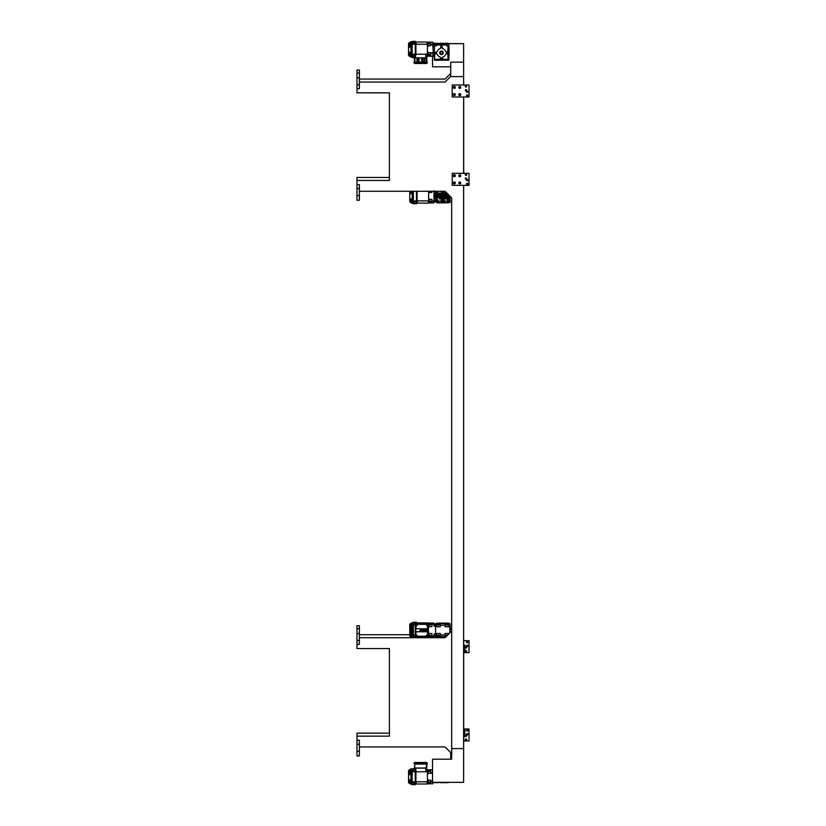 <?xml version="1.0" encoding="UTF-8"?>
<svg xmlns="http://www.w3.org/2000/svg" width="826" height="826" viewBox="0 0 826 826"><rect width="100%" height="100%" fill="white"/><g stroke="black" fill="none" stroke-linecap="round" stroke-linejoin="round"><path stroke-width="1.24" d="M432.535 56.24L432.535 66.803L449.881 66.803M463.623 84.995L463.623 43.644L448.859 43.644M447.475 43.644L446.277 43.644L447.475 43.613M436.675 43.644L435.478 43.644L436.675 43.613M434.094 43.644L433.165 43.644M450.717 759.197L450.717 752.589M463.623 79.048L463.685 84.995M359.372 79.048L445.08 79.048L450.717 73.411M356.977 73.049L359.372 73.049L359.372 70.045L356.977 70.045L356.977 92.853L389.387 92.853L389.387 177.476L356.977 177.476L356.977 184.611L359.372 184.611L359.372 200.274L356.977 200.274L356.977 195.473L359.372 195.473M463.623 748.573L463.623 782.356L432.535 782.356L432.535 759.197L451.677 759.197L451.677 748.573L463.623 748.573L463.623 185.334M359.372 191.281L445.08 191.281L451.677 197.879L451.677 748.573L451.677 631.126L445.08 637.724L359.372 637.724M451.677 759.197L449.881 759.197M463.623 96.993L463.623 173.336M463.623 76.591L450.717 76.591L450.717 62.187L463.623 62.187M463.623 634.719L463.685 646.242M450.056 629.742L451.677 628.121M356.977 628.72L359.372 628.72L359.372 625.726L356.977 625.726L356.977 648.524L389.387 648.524L389.387 733.147L356.977 733.147L356.977 740.282L359.372 740.282L359.372 755.955L356.977 755.955L356.977 751.154L359.372 751.154M359.372 634.719L409.768 634.719M463.685 96.993L463.685 173.336M463.685 185.334L463.623 191.281M450.717 76.405L445.08 82.053L359.372 82.053M356.977 184.611L356.977 195.473M356.977 88.723L359.372 88.723L359.372 73.049M389.387 92.853L389.387 180.471L356.977 180.471M389.387 648.524L389.387 736.152L356.977 736.152M359.372 628.72L359.372 644.394L356.977 644.394M356.977 740.282L356.977 751.154M463.685 650.816L463.685 733.447M463.685 734.407L463.623 746.952M359.372 746.952L445.08 746.952L451.677 753.549M463.623 646.211L463.623 650.847M463.623 734.407L463.623 733.447M454.744 94.381L454.021 94.804L454.744 94.381M454.383 93.813A0.785 0.785 0 0 0 453.701 94.98A0.785 0.785 0 0 0 455.054 94.98A0.785 0.785 0 0 0 454.383 93.813M454.744 87.184L454.021 87.597L454.744 87.184M454.383 86.606A0.785 0.785 0 0 0 453.701 87.783A0.785 0.785 0 0 0 455.054 87.783A0.785 0.785 0 0 0 454.383 86.606M460.144 94.381L459.421 94.804L460.144 94.381M459.783 93.813A0.785 0.785 0 0 0 459.101 94.98A0.785 0.785 0 0 0 460.454 94.98A0.785 0.785 0 0 0 459.783 93.813M460.144 87.184L459.421 87.597L460.144 87.184M459.783 86.606A0.785 0.785 0 0 0 459.101 87.783A0.785 0.785 0 0 0 460.454 87.783A0.785 0.785 0 0 0 459.783 86.606M460.144 175.525L459.421 175.938L460.144 175.525M459.783 174.957A0.785 0.785 0 0 0 459.101 176.124A0.785 0.785 0 0 0 460.454 176.124A0.785 0.785 0 0 0 459.783 174.957M459.783 182.154A0.785 0.785 0 0 0 459.101 183.32A0.785 0.785 0 0 0 460.454 183.32A0.785 0.785 0 0 0 459.783 182.154M460.144 182.722L459.421 183.145L460.144 182.722M454.383 182.154A0.785 0.785 0 0 0 453.701 183.32A0.785 0.785 0 0 0 455.054 183.32A0.785 0.785 0 0 0 454.383 182.154M454.744 182.722L454.021 183.145L454.744 182.722M454.383 93.637A0.96 0.96 0 0 0 453.546 95.073A0.96 0.96 0 0 0 455.209 95.073A0.96 0.96 0 0 0 454.383 93.637M454.383 174.957A0.785 0.785 0 0 0 453.701 176.124A0.785 0.785 0 0 0 455.054 176.124A0.785 0.785 0 0 0 454.383 174.957M454.744 175.525L454.021 175.938L454.744 175.525M454.383 86.431A0.96 0.96 0 0 0 453.546 87.876A0.96 0.96 0 0 0 455.209 87.876A0.96 0.96 0 0 0 454.383 86.431M459.783 93.637A0.96 0.96 0 0 0 458.946 95.073A0.96 0.96 0 0 0 460.609 95.073A0.96 0.96 0 0 0 459.783 93.637M459.783 86.431A0.96 0.96 0 0 0 458.946 87.876A0.96 0.96 0 0 0 460.609 87.876A0.96 0.96 0 0 0 459.783 86.431M459.783 174.771A0.96 0.96 0 0 0 458.946 176.217A0.96 0.96 0 0 0 460.609 176.217A0.96 0.96 0 0 0 459.783 174.771M459.783 181.978A0.96 0.96 0 0 0 458.946 183.413A0.96 0.96 0 0 0 460.609 183.413A0.96 0.96 0 0 0 459.783 181.978M454.383 181.978A0.96 0.96 0 0 0 453.546 183.413A0.96 0.96 0 0 0 455.209 183.413A0.96 0.96 0 0 0 454.383 181.978M454.383 174.771A0.96 0.96 0 0 0 453.546 176.217A0.96 0.96 0 0 0 455.209 176.217A0.96 0.96 0 0 0 454.383 174.771M465.967 740.23A0.661 0.661 0 0 0 466.535 739.239A0.661 0.661 0 0 0 465.389 739.239A0.661 0.661 0 0 0 465.967 740.23M465.967 736.389A0.661 0.661 0 0 0 466.535 735.398A0.661 0.661 0 0 0 465.389 735.398A0.661 0.661 0 0 0 465.967 736.389M467.165 734.944A0.661 0.661 0 0 0 467.733 733.953A0.661 0.661 0 0 0 466.587 733.953A0.661 0.661 0 0 0 467.165 734.944M467.165 731.103A0.661 0.661 0 0 0 467.733 730.112A0.661 0.661 0 0 0 466.587 730.112A0.661 0.661 0 0 0 467.165 731.103M463.685 741.005L469.023 741.005L469.023 729.007L463.685 729.007M465.967 651.89A0.661 0.661 0 0 0 466.535 650.898A0.661 0.661 0 0 0 465.389 650.898A0.661 0.661 0 0 0 465.967 651.89M465.967 648.049A0.661 0.661 0 0 0 466.535 647.057A0.661 0.661 0 0 0 465.389 647.057A0.661 0.661 0 0 0 465.967 648.049M467.165 646.603A0.661 0.661 0 0 0 467.733 645.612A0.661 0.661 0 0 0 466.587 645.612A0.661 0.661 0 0 0 467.165 646.603M467.165 642.762A0.661 0.661 0 0 0 467.733 641.771A0.661 0.661 0 0 0 466.587 641.771A0.661 0.661 0 0 0 467.165 642.762M463.685 652.664L469.023 652.664L469.023 640.666L463.685 640.666M463.685 644.982L464.821 644.982L464.821 651.59L463.685 651.59M463.685 730.091L464.821 730.091L464.821 736.689L463.685 736.689M465.967 85.77A0.661 0.661 0 0 0 465.306 86.431A0.661 0.661 0 0 0 465.967 87.091A0.661 0.661 0 0 0 466.628 86.431A0.661 0.661 0 0 0 465.967 85.77M466.628 90.271A0.661 0.661 0 0 0 465.967 89.611A0.661 0.661 0 0 0 465.306 90.271A0.661 0.661 0 0 0 465.967 90.932A0.661 0.661 0 0 0 466.628 90.271M467.826 91.717A0.661 0.661 0 0 0 467.165 91.056A0.661 0.661 0 0 0 466.504 91.717A0.661 0.661 0 0 0 467.165 92.367A0.661 0.661 0 0 0 467.826 91.717M467.826 95.558A0.661 0.661 0 0 0 467.165 94.897A0.661 0.661 0 0 0 466.504 95.558A0.661 0.661 0 0 0 467.165 96.208A0.661 0.661 0 0 0 467.826 95.558M452.214 96.993L469.023 96.993L469.023 84.995L452.214 84.995L452.214 96.993M465.967 174.11A0.661 0.661 0 0 0 465.306 174.771A0.661 0.661 0 0 0 465.967 175.432A0.661 0.661 0 0 0 466.628 174.771A0.661 0.661 0 0 0 465.967 174.11M466.628 178.612A0.661 0.661 0 0 0 465.967 177.951A0.661 0.661 0 0 0 465.306 178.612A0.661 0.661 0 0 0 465.967 179.273A0.661 0.661 0 0 0 466.628 178.612M467.826 180.058A0.661 0.661 0 0 0 467.165 179.397A0.661 0.661 0 0 0 466.504 180.058A0.661 0.661 0 0 0 467.165 180.718A0.661 0.661 0 0 0 467.826 180.058M467.826 183.899A0.661 0.661 0 0 0 467.165 183.238A0.661 0.661 0 0 0 466.504 183.899A0.661 0.661 0 0 0 467.165 184.559A0.661 0.661 0 0 0 467.826 183.899M452.214 185.334L469.023 185.334L469.023 173.336L452.214 173.336L452.214 185.334M416.449 191.281L416.449 203.816L413.361 203.764L413.361 200.945L412.164 200.935L413.01 202.742L411.802 202.742L411.802 202.102L413.01 202.102L411.802 201.668L411.802 202.628L411.802 201.668M417.109 202.019L416.449 202.019M416.449 201.874L417.409 201.874L417.109 203.103L428.632 203.103L428.333 200.883M417.409 200.883L416.449 201.368M413.361 191.281L413.361 200.945L416.449 200.945M409.768 192.066L409.768 191.281L409.768 192.53L411.575 191.281M409.768 201.833L410.605 202.153M409.768 198.281L409.768 193.511L412.164 192.014L412.35 193.108L412.164 199.944L409.768 198.281L409.768 201.678M409.768 193.511L409.768 192.53M409.768 196.825L409.768 197.507L409.768 196.825M410.605 200.883L410.605 202.566L411.792 202.566L410.605 200.894L410.605 201.73L411.792 201.73M410.914 202.566L413.361 203.464M412.164 202.742L412.246 203.433L410.904 202.566M413.361 203.372L410.976 202.566M410.605 202.318L409.768 201.771M409.768 192.241L410.821 191.281M417.109 192.458L416.449 192.458M417.109 191.281L417.109 200.883L428.632 200.883L428.632 191.281M417.109 199.345L416.449 199.345M409.768 194.275L412.35 193.108M412.164 199.944L412.164 200.935L409.768 199.262M412.164 191.281L412.164 192.014M431.936 191.281L431.936 192.458L429.293 192.458M428.632 192.912L429.293 192.912L429.293 191.281M450.056 196.258L450.056 199.045L448.683 199.045A1.198 1.198 0 0 0 447.475 200.253L447.475 201.121L444.564 201.121L447.475 201.234L437.873 201.234L440.578 201.234L441.642 199.644A1.198 1.198 0 0 1 443.717 199.644L444.718 201.234M435.292 191.281L435.292 193.315L446.608 192.809M448.136 194.337L435.292 194.337L435.292 195.359L435.292 193.315L447.114 193.315M436.851 195.359L435.292 195.359L435.292 200.997L437.873 201.234L437.873 200.253A1.198 1.198 0 0 0 436.675 199.045L435.416 199.045L435.292 198.416L436.851 198.416M431.936 201.079L433.97 201.079L433.97 190.713M439.494 198.416L450.056 198.416L450.056 201.296L431.936 201.296M442.199 201.296L442.199 202.855L441.714 201.296M442.199 202.855L443.634 202.855L443.634 201.296M441.714 202.855L441.229 201.296M437.801 201.296L437.801 202.855L441.229 202.855M437.801 202.855L436.913 202.855L436.913 201.296M436.438 201.296L436.913 202.855M448.435 201.296L448.435 202.855L446.876 202.855L446.876 201.296M443.634 202.855L446.876 202.855M433.97 201.296L433.97 202.917L434.414 201.296M436.438 201.895L434.249 201.895M437.873 191.281L437.873 191.487A1.198 1.198 0 0 1 436.675 192.685L435.292 192.685L435.292 193.274M450.056 201.296L450.056 199.262L450.242 202.318L448.9 202.318L448.9 201.296M449.282 201.296L449.282 202.318M439.494 197.393L450.056 197.393L450.056 196.381L439.494 196.381M448.652 194.843L439.494 194.843L439.494 198.932L450.056 199.045M449.158 195.359L439.494 195.359M450.056 196.412L439.494 196.887M444.181 191.281L443.717 192.086A1.198 1.198 0 0 1 441.642 192.086L441.167 191.281M436.675 192.685A1.198 1.198 0 0 0 437.873 191.487M439.494 194.843L436.851 194.843L436.851 198.932L435.416 198.932M450.056 200.997L447.475 201.121M429.293 199.334L431.936 199.334L431.936 202.019L429.293 202.019M428.632 202.256L429.293 202.256L429.293 201.203L431.936 201.203M440.877 202.855L444.481 202.855M436.851 194.843L435.416 194.843M428.333 201.203L429.293 201.203L429.293 198.88L428.632 198.88M433.97 191.281L433.97 201.079M436.851 197.393L435.292 197.393L435.292 196.381L436.851 196.381M436.851 196.887L435.416 196.887M429.293 202.05L428.333 202.05M441.642 192.086A1.198 1.198 0 0 0 443.717 192.086M411.327 202.566L413.361 203.051M409.768 199.562L412.164 201.74L413.361 201.75M448.683 199.045A1.198 1.198 0 0 0 447.475 200.253M439.019 196.887A0.836 0.836 0 0 1 437.759 197.61A0.836 0.836 0 0 1 437.759 196.165A0.836 0.836 0 0 1 439.019 196.887M437.873 196.712L438.472 197.063L437.873 196.712M440.764 201.152L437.873 201.121M437.873 200.253A1.198 1.198 0 0 0 436.675 199.045M435.292 198.446L435.292 199.045M435.292 196.412L435.292 197.352M435.292 194.368L435.292 195.318M443.366 43.757L447.475 43.344L436.675 43.344M439.587 43.757L443.366 43.344M448.859 43.458L448.859 44.48L430.738 44.48M433.382 44.48L432.772 42.198L432.772 44.48M433.34 46.297L434.393 46.297L434.393 52.141L433.268 52.585L432.772 44.738L433.268 52.585M425.731 56.426L427.734 56.426L427.135 55.435L427.734 55.579M432.772 55.022L433.175 53.06L432.772 55.022L434.393 55.022M440.877 59.049L435.715 59.42L434.393 58.584L434.393 53.06L430.738 53.06M448.859 43.757L448.859 46.824M442.075 46.597L442.075 44.965L446.763 44.965L446.763 45.926L449.034 46.824L448.859 60.205L434.393 60.205L434.879 53.783L435.684 53.783M448.074 46.824L447.702 52.224M442.075 59.049L447.238 59.42L448.074 58.584L447.702 53.422M441.962 59.069L441.001 59.069L440.516 57.706A0.723 0.723 0 0 0 440.031 57.025A4.44 4.44 0 0 1 437.274 54.268A0.723 0.723 0 0 0 436.593 53.783L435.24 53.308L435.24 52.348L436.593 51.862A0.723 0.723 0 0 0 437.274 51.377A4.44 4.44 0 0 1 440.031 48.62A0.723 0.723 0 0 0 440.516 47.939L441.001 46.586L441.962 46.586L442.437 47.939A0.723 0.723 0 0 0 442.922 48.62A4.44 4.44 0 0 1 445.679 51.377A0.723 0.723 0 0 0 446.36 51.862L447.723 52.348L447.723 53.308L446.36 53.783A0.723 0.723 0 0 0 445.679 54.268A4.44 4.44 0 0 1 442.922 57.025A0.723 0.723 0 0 0 442.437 57.706L441.962 59.069L441.001 59.069M438.296 43.344L434.218 43.344L436.675 43.757M440.877 46.597L440.877 44.965L436.2 44.965L436.2 45.926L432.958 45.926M430.738 44.738L432.772 44.738M448.735 43.344L446.277 43.344M435.24 52.585L432.814 52.585M428.095 43.097L430.738 43.097L430.738 43.912L427.135 43.912L427.434 42.023L415.912 42.023L416.211 43.241L415.251 43.241M428.095 45.781L430.738 45.781L430.738 43.912M448.621 44.48L448.621 43.757L446.277 43.757M428.095 55.342L430.738 55.342L430.738 52.657L428.095 52.657M430.738 52.864L432.772 52.864M430.738 54.526L427.135 54.206M425.731 54.454L427.135 54.454M449.034 55.228L449.034 50.427M415.912 43.107L415.251 43.107M434.331 44.48L434.094 43.757M437.811 43.344L434.218 43.344M427.434 54.206L415.912 54.206L415.912 44.243L427.434 44.243L427.434 54.206M415.912 45.781L415.251 45.781M416.211 44.243L415.251 43.757M425.731 57.861L425.731 54.206M415.53 57.861L415.53 55.228L416.211 54.692L415.251 54.692M415.912 52.668L415.251 52.668M428.095 55.373L428.095 52.203L427.434 52.203M427.135 55.373L427.135 54.526M427.434 46.235L428.095 46.235L428.095 42.869L427.434 42.869M428.095 43.066L427.135 43.066M446.763 53.184L446.443 52.647L447.072 52.647L446.763 53.184M436.2 53.184L435.88 52.647L436.51 52.647L436.2 53.184M441.476 47.898L441.167 47.361L441.786 47.361L441.476 47.898M441.476 58.46L441.167 57.923L441.786 57.923L441.476 58.46M414.384 57.985L414.384 61.95M426.866 57.985L414.549 57.861L426.753 57.861L426.866 61.95M414.869 57.985L414.869 61.95L414.022 61.95L414.022 62.662A0.836 0.836 0 0 0 414.869 63.509L416.067 63.509L416.067 62.549L414.022 62.549M414.869 62.549L414.869 61.95L427.228 61.95L427.228 62.549L416.067 62.662M426.03 62.549L426.03 63.509L416.067 63.509L425.194 63.509L425.194 62.662M426.392 63.509L426.392 63.509A0.836 0.836 0 0 0 427.228 62.662L427.228 62.549M416.067 63.509L418.586 63.509M419.319 63.509L424.853 63.509M417.987 58.646A1.198 1.198 0 0 0 416.944 60.443A1.198 1.198 0 0 0 419.03 60.443A1.198 1.198 0 0 0 417.987 58.646A1.198 1.198 0 0 0 416.944 60.443A1.198 1.198 0 0 0 419.03 60.443A1.198 1.198 0 0 0 417.987 58.646M423.273 58.161A1.683 1.683 0 0 0 421.818 60.68A1.683 1.683 0 0 0 424.719 60.68A1.683 1.683 0 0 0 423.273 58.161A1.683 1.683 0 0 0 421.818 60.68A1.683 1.683 0 0 0 424.719 60.68A1.683 1.683 0 0 0 423.273 58.161M418.823 59.968L417.151 59.72L418.823 59.968M424.285 59.968L422.251 59.968M422.251 59.72L424.285 59.72M415.251 41.403L412.164 41.455L415.251 41.3L415.251 57.562L412.164 57.51L412.164 54.268L410.966 54.258L411.813 56.065L410.605 56.065L410.605 55.001L411.813 55.435L410.605 55.435M412.164 41.455L412.164 54.268L415.251 54.268M410.605 43.448L411.813 42.374L410.605 42.374L410.605 43.448L410.605 42.498L410.605 43.448L411.813 43.014L410.966 43.035L410.966 54.258L408.56 52.585L408.56 55.435L409.407 55.879M410.966 56.065L411.08 57.046L408.56 55.476L409.923 56.436M408.56 52.585L408.56 46.834L410.966 45.337M415.251 44.17L410.966 44.191L408.56 45.853L408.56 46.834M409.779 42.56L411.152 41.703L410.966 42.374M408.56 55.559L410.987 57.118L408.56 55.435M409.407 42.797L408.56 43.282M411.121 41.775L409.727 42.56M409.428 55.889L412.164 56.726M409.407 43.396L409.407 44.232L409.407 43.396M408.56 43.344L409.407 42.962M410.13 42.56L412.164 42.064M408.56 43.437L408.56 45.564L410.966 43.375L412.164 43.365M410.594 43.386L409.407 43.386L409.407 42.56L410.594 42.56L409.407 44.232M410.966 53.277L408.56 51.604M408.56 47.598L411.152 46.432M408.56 52.885L410.966 55.063L412.164 55.084M408.56 55.373L409.407 55.745M409.737 55.889L412.164 56.447M410.605 55.951L410.605 55.001L410.605 55.951M410.605 55.889L410.594 55.053L410.605 55.889L409.407 55.889L409.407 55.053L410.594 55.053L409.407 54.217L409.407 55.053M441.476 54.619A1.797 1.797 0 0 1 439.917 51.924A1.797 1.797 0 0 1 443.035 51.924A1.797 1.797 0 0 1 441.476 54.619M441.838 51.677L441.115 51.677A1.198 1.198 0 0 0 440.506 53.525A1.198 1.198 0 0 0 442.447 53.525A1.198 1.198 0 0 0 441.838 51.677M426.154 623.744L423.831 623.331M423.955 623.31L424.471 623.258M437.264 637.848L437.481 637.063L436.025 637.724M445.741 637.063L439.164 637.063L438.699 637.848M439.164 637.063L437.481 637.063M441.714 636.526L441.714 637.063L441.714 636.526M443.634 636.526L443.634 637.063L443.634 636.526M436.438 636.526L436.438 637.063M417.109 637.063L428.632 637.3L428.426 636.288L429.293 636.257L428.632 636.464M433.97 636.103L433.97 637.125L428.632 637.125M428.426 635.411L431.936 635.411L431.936 636.226L429.293 636.226M450.056 632.747L450.056 626.738L445.08 626.738L445.08 623.682L435.591 623.682L435.591 633.459L440.279 633.459L440.279 636.526L435.591 636.526L435.591 633.459M429.293 636.257L428.931 633.088M428.426 624.797L429.293 624.797L428.931 627.12M429.293 633.542L431.936 633.542L431.936 635.411M431.936 635.979L433.97 635.979L434.383 634.069M434.197 634.069L433.97 635.979M433.97 634.069L435.591 634.069M431.936 624.229L433.97 624.229L433.97 626.139L435.591 626.139M429.293 626.666L431.936 626.666L431.936 624.797L429.293 624.797L429.293 623.95L428.333 623.95L428.632 622.897L417.109 622.897L417.109 623.506M434.383 626.139L433.97 624.229M435.591 624.105L431.936 624.105M428.426 634.781L428.426 625.427M428.632 623.083L433.97 623.083L434.011 624.105M429.293 623.95L428.632 623.744M429.293 623.981L431.936 623.981L431.936 624.797M435.591 636.103L431.936 636.103M446.277 636.526L440.279 636.526M445.08 634.905L440.279 634.905M437.935 635.504A0.537 0.537 0 0 1 438.751 635.039A0.537 0.537 0 0 1 438.751 635.968A0.537 0.537 0 0 1 437.935 635.504M436.675 636.526L436.675 633.459M446.773 636.03A0.537 0.537 0 0 1 446.825 634.967A0.537 0.537 0 0 1 447.403 635.39M448.683 634.12L448.683 633.459L445.08 633.459L445.08 636.526M449.334 633.459L448.683 633.459M443.159 637.063L443.159 636.526M442.199 637.063L442.199 636.526M449.819 632.984L449.819 626.738M450.056 623.682L450.242 626.738L450.056 623.682L445.08 623.682M448.683 626.738L448.683 623.682M446.339 624.704A0.537 0.537 0 0 1 447.145 624.229A0.537 0.537 0 0 1 447.145 625.168A0.537 0.537 0 0 1 446.339 624.704M440.279 623.682L440.279 626.738L435.591 626.738M437.935 624.704A0.537 0.537 0 0 1 438.751 624.229A0.537 0.537 0 0 1 438.751 625.168A0.537 0.537 0 0 1 437.935 624.704M436.675 626.738L436.675 623.682M445.08 625.303L440.279 625.303M443.159 623.682L443.159 623.145L443.634 623.682M442.199 623.682L442.199 623.145L438.482 623.145L438.482 623.682M436.438 623.145L436.438 623.682L436.438 623.145M438.482 623.145L436.913 623.682M443.634 623.145L444.12 623.682M448.435 623.682L448.921 623.145L444.12 623.145M441.714 623.682L441.714 623.145M417.264 637.063L417.264 635.865A0.836 0.836 0 0 0 416.428 635.029L415.23 635.029L415.23 624.342A0.836 0.836 0 0 1 416.067 623.506L427.589 623.506A0.836 0.836 0 0 1 428.426 624.342L428.426 635.029L427.228 635.029A0.836 0.836 0 0 0 426.392 635.865L426.392 637.063L416.067 637.063A0.836 0.836 0 0 1 415.23 636.226L415.23 625.54L416.428 625.54A0.836 0.836 0 0 0 417.264 624.704L417.264 623.506M416.067 635.029L415.633 628.782L427.589 628.782L427.228 625.54A0.836 0.836 0 0 1 426.392 624.704L426.392 623.506M416.583 624.105L416.025 625.065L416.583 624.105M416.067 631.787L428.023 631.787L427.589 628.782M419.784 631.343L420.568 631.343L419.784 631.343L420.527 629.267L421.57 630.434L421.983 629.267L422.747 629.267L423.335 631.353L422.592 631.353L423.346 631.343L422.747 629.267M422.582 631.343L422.303 630.186L421.27 631.353L422.292 630.186L422.592 631.353M420.857 630.186L421.27 631.353L420.857 630.186L420.568 631.343M425.06 631.198L425.318 630.672A1.384 1.384 0 0 1 425.504 630.765L425.875 630.692A1.063 1.063 0 0 0 425.514 630.548L425.142 630.217A0.609 0.609 0 0 1 425.896 629.267A2.065 2.065 0 0 1 426.598 629.453L426.495 630.011A1.167 1.167 0 0 0 425.937 629.794L425.824 630.011A0.878 0.878 0 0 0 426.051 630.062A0.568 0.568 0 0 1 426.392 630.981A0.909 0.909 0 0 1 425.658 631.363A1.487 1.487 0 0 1 425.07 631.209L425.318 630.672A1.384 1.384 0 0 1 425.504 630.765M423.501 630.796L423.49 631.343L424.161 630.765L423.521 629.267L424.905 629.267L424.915 631.343L424.915 629.267M427.589 625.54L428.426 625.54M427.073 625.065L427.631 624.105L427.073 625.065M428.426 635.029L428.426 636.226A0.836 0.836 0 0 1 427.589 637.063L426.392 637.063M416.025 636.464L416.583 635.504L416.025 636.464M420.031 623.558L418.348 623.558L420.031 623.558M416.449 622.277L413.361 622.329L416.449 622.184L416.449 623.506M416.449 637.063L416.449 637.724M413.361 622.329L413.361 637.724M413.361 634.719L413.361 632.912M413.361 627.295L413.361 625.065M412.164 623.909L413.01 623.898L411.802 624.332L411.802 623.258L413.01 623.258L412.164 623.909L412.164 636.299L413.01 636.949L411.802 636.949L411.802 635.865L412.164 636.299M412.164 636.949L412.246 637.631L410.976 636.774M413.361 635.875L412.164 635.865L409.768 633.098L412.164 635.266L413.361 635.266M409.768 627.058L409.768 625.065M409.768 624.167L410.605 623.63L409.768 624.157L410.605 623.63L409.768 624.198L409.768 627.306L412.164 624.941L413.361 624.941M409.768 636.03L410.605 636.526M409.768 633.098L409.768 635.979M409.768 632.902L409.768 627.306M410.976 623.434L412.164 622.659L412.164 623.258M409.768 624.229L410.605 623.682M409.768 624.322L410.605 623.847M411.327 623.434L413.361 622.949M409.768 635.886L410.605 636.361M411.327 636.774L413.361 637.259M411.802 636.836L411.802 635.865M411.802 635.937L411.792 636.774L410.605 636.774L410.605 635.091L411.802 635.937L410.605 635.937M410.925 623.434L413.361 622.628M412.164 634.11L409.768 632.437M409.768 631.714L412.288 632.912M409.768 631.033L412.288 631.714M412.288 630.703L409.768 630.445M409.768 627.13L412.164 624.342L413.361 624.332M411.792 623.434L410.605 625.117L410.605 623.434L411.792 623.434M411.802 624.27L410.605 624.27M409.768 629.763L412.288 629.505M409.768 629.175L412.288 628.493M409.768 628.493L412.288 627.295M409.768 627.76L412.164 626.098M411.802 636.309L413.01 636.309M444.12 636.526L444.12 637.063M446.876 634.967L446.876 635.927L446.876 634.967M410.914 636.774L413.361 637.569M444.481 623.145L440.877 623.145M432.535 772.94L430.738 772.94M432.535 773.136L430.738 773.136M427.734 770.421L427.135 770.627L427.734 769.574L425.731 769.574M432.535 781.262L430.738 781.262M430.738 781.52L432.535 781.52M439.587 782.521L435.478 782.521M440.434 782.356L436.675 782.656M447.475 782.521L440.434 782.656M446.277 782.656L442.519 782.656M428.095 780.219L430.738 780.219L430.738 782.903L428.095 782.903M432.772 782.356L432.772 783.802L433.165 782.356M427.434 783.131L428.095 783.131L428.095 782.088L427.135 781.757M428.095 782.934L427.135 782.934L427.135 782.088M427.135 782.955L427.434 783.977L415.912 783.977L416.211 782.243L415.251 782.243M438.296 782.656L434.094 782.356M448.859 782.356L447.475 782.656M443.366 782.656L442.519 782.521M428.095 773.342L430.738 773.342L430.738 771.474L427.135 771.474L427.135 770.627M428.095 770.627L428.095 773.797L427.434 773.797M430.738 782.088L428.095 782.088L428.095 779.765L427.434 779.765M428.095 770.658L430.738 770.658L430.738 771.474M427.434 781.757L427.434 771.794L415.912 771.794L415.912 781.757L427.434 781.757M427.135 771.546L425.731 771.546M416.211 771.794L415.53 768.139M425.731 768.139L425.731 771.794M415.251 780.219L415.912 780.219M415.912 773.332L415.251 773.332M415.912 782.893L415.251 782.893M416.211 782.759L415.251 782.759M414.384 768.015L414.869 764.05L414.549 768.139L426.753 768.139L426.866 764.05M414.869 768.015L426.866 768.015M426.392 768.015L426.392 764.05L427.228 764.05L427.228 763.338A0.836 0.836 0 0 0 426.392 762.491L425.194 762.491L425.194 763.338L414.022 763.451L414.869 764.05L426.392 764.05L425.194 763.338M416.067 763.338L416.067 762.491L414.869 762.491L415.23 763.451M414.022 763.451L414.022 763.338A0.836 0.836 0 0 1 414.869 762.491M426.392 763.451L427.228 763.451M416.067 762.491L425.194 762.491M415.251 768.923L412.164 768.975L415.251 768.438L415.251 784.7L412.164 784.648L412.164 781.83L410.966 781.809L411.813 783.626L410.605 783.626L410.605 782.986L411.813 782.986L410.605 782.552L410.605 783.502L410.605 782.552M412.164 768.975L412.164 781.83L415.251 781.83M410.966 783.626L411.152 784.297L409.779 783.44M410.605 770.565L411.813 770.565L411.813 769.935L410.605 769.935L410.605 770.999L410.605 770.049L410.605 770.999L411.813 770.565L410.966 770.586L410.966 781.809L408.56 780.147L408.56 774.396L410.966 772.888M408.56 775.16L411.152 773.993M409.923 769.564L411.08 768.82L410.966 769.935M411.08 768.851L408.56 770.524L411.08 768.954M412.164 769.274L409.428 770.111M410.966 769.564L409.737 770.111M409.407 770.121L408.56 770.565L409.407 770.255M408.56 770.627L408.56 773.115L410.966 770.937L412.164 770.916M410.594 770.947L409.407 770.947L409.407 771.783L409.407 770.111L410.605 770.111L409.407 771.783L409.417 770.947M408.56 773.115L410.966 771.742L415.251 771.732M412.164 784.349L409.706 783.44L411.111 784.277M408.56 782.718L409.407 783.203M410.966 780.828L408.56 779.166M408.56 780.147L410.966 782.625L412.164 782.635M408.56 780.436L408.56 782.563L409.407 783.038M410.13 783.44L412.164 783.936M410.594 782.614L410.594 783.44L409.407 783.44L409.407 781.768L410.594 782.614L409.407 782.614M411.813 782.986L410.605 782.986M408.56 774.396L408.56 773.415M409.407 770.957L409.407 771.783M436.138 782.656L437.811 782.656M448.074 782.718L446.876 782.718L448.074 782.718M442.075 191.281L442.674 192.179L443.273 191.281M409.768 192.159L409.768 191.281M443.273 199.902L442.674 199.551L442.075 200.594L442.674 200.945L443.273 199.902M437.274 199.902L436.675 199.551L436.076 200.594L436.675 200.945L437.274 199.902M436.076 191.281L436.675 192.179L437.274 191.281M449.282 199.902L448.683 199.551L448.074 200.594L448.683 200.945L449.282 199.902M442.075 43.282L440.877 43.282L442.075 43.282M436.076 43.282L434.879 43.282L436.076 43.282M426.423 62.962L425.596 62.962L426.423 62.962M415.385 62.962L414.549 62.962L415.385 62.962M448.074 43.282L446.876 43.282L448.074 43.282M427.631 635.504L427.073 636.464L427.631 635.504M426.484 630.021L426.598 629.453M423.49 631.343L424.915 631.343M442.075 782.718L440.877 782.718L442.075 782.718M436.076 782.718L434.879 782.718L436.076 782.718M356.977 188.576L359.372 188.576M356.977 84.748L359.372 84.748M356.977 77.851L359.372 77.851M356.977 633.521L359.372 633.521M356.977 640.429L359.372 640.429M356.977 744.247L359.372 744.247M416.449 203.723L413.361 203.671M443.159 201.296L443.159 202.855M438.482 202.855L438.482 201.296M447.558 201.296L447.558 202.855M444.12 202.855L444.12 201.296M416.449 203.33L413.361 203.289M416.449 201.978L413.361 201.947M447.475 43.479L443.366 43.479M439.587 43.479L435.653 43.479M426.392 57.985L426.392 62.549M415.23 62.549L415.23 63.509M415.251 55.301L412.164 55.27M415.251 56.726L412.164 56.684M415.251 57.077L412.164 57.025M415.251 43.138L412.164 43.179M415.251 41.796L412.164 41.837M438.482 634.967L438.482 636.041M438.482 636.526L438.482 637.063M437.801 636.526L437.801 637.063M441.229 636.526L441.229 637.063M436.913 636.526L436.913 637.063M446.876 623.145L446.876 623.682L446.876 623.145M446.876 624.157L446.876 625.241L446.876 624.157M447.558 623.145L447.558 623.682M441.229 623.145L441.229 623.682M437.801 623.145L437.801 623.682M438.482 624.157L438.482 625.241M426.392 624.342L417.264 624.342M416.067 628.782L416.067 625.54M427.589 635.029L427.589 631.787M417.264 636.226L426.392 636.226M415.251 624.126L413.361 624.146M415.23 624.879L413.361 624.879M416.449 622.67L413.361 622.711M416.449 637.538L413.361 637.496M415.23 636.082L413.361 636.061M415.23 635.328L413.361 635.328M426.03 763.451L426.03 762.491M415.251 770.699L412.164 770.73M415.251 769.274L412.164 769.316M415.251 784.204L412.164 784.163M415.251 784.597L412.164 784.545M415.251 782.862L412.164 782.821M412.164 784.246L410.966 784.225M416.449 202.917L417.109 202.917M428.632 202.917L433.97 202.917M427.734 56.24L434.393 56.24M415.251 42.198L415.912 42.198M427.434 42.198L432.772 42.198M408.56 55.579L412.164 57.211M409.706 42.56L412.164 41.651M422.788 623.744L423.449 623.434M434.249 624.105L433.97 623.083M416.449 637.125L417.109 637.125M416.449 623.083L417.109 623.083M410.904 623.434L413.361 622.536M410.904 636.774L413.361 637.672M443.882 636.526L443.882 637.063M427.734 769.76L432.535 769.76M415.251 783.802L415.912 783.802M427.434 783.802L432.772 783.802M408.56 770.421L412.164 768.789M447.475 782.387L446.277 782.387M443.572 782.387L442.519 782.387"/></g></svg>
